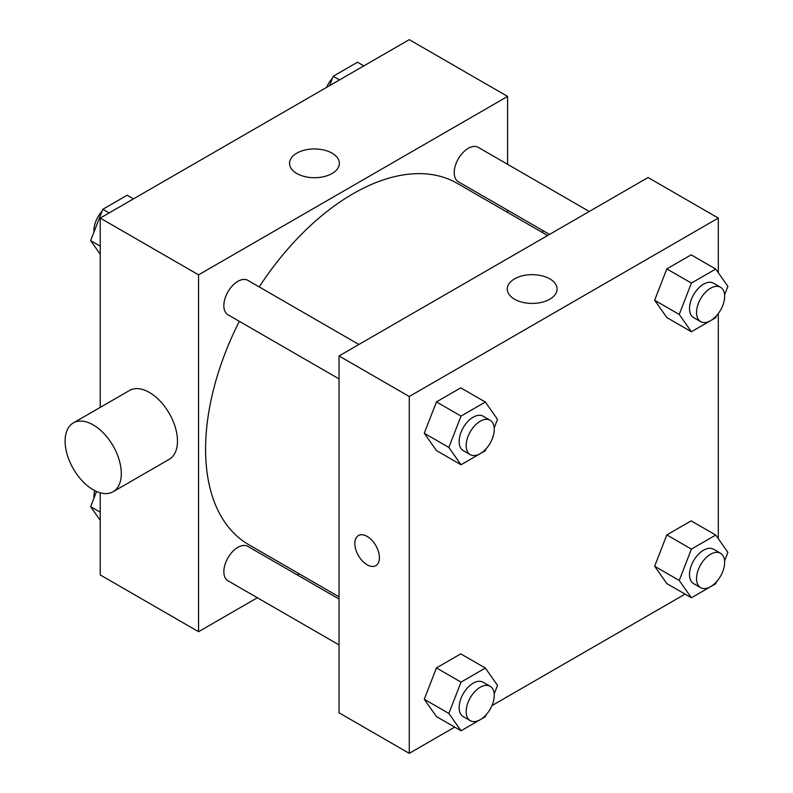 <?xml version="1.0" encoding="UTF-8"?>
<svg xmlns="http://www.w3.org/2000/svg" width="793" height="793" viewBox="0 0 793 793"><rect width="100%" height="100%" fill="white"/><g stroke="black" fill="none" stroke-linecap="round" stroke-linejoin="round"><path stroke-width="1.19" d="M257.358 597.753L198.557 631.694L100.225 574.925L100.225 492.79M100.225 407.394L100.225 218.075L409.267 39.65L507.599 96.419L507.599 164.32M299.011 573.706L297.088 574.806M239.327 321.324A208.589 120.427 120 0 0 205.585 449.215A208.589 120.427 120 0 0 248.784 544.702L339.027 596.812M547.626 235.521L457.373 183.411A208.589 120.427 120 0 0 259.192 286.907M507.599 210.195L507.599 212.405M198.557 631.694L198.557 274.844L507.599 96.419M589.278 211.473L478.199 147.339A19.865 11.469 120 0 0 462.894 152.662A19.865 11.469 120 0 0 454.22 172.656A19.865 11.469 120 0 0 458.334 181.756L549.539 234.411M339.027 599.022L247.822 546.367A19.865 11.469 120 0 0 232.518 551.69A19.865 11.469 120 0 0 223.844 571.684A19.865 11.469 120 0 0 227.958 580.773L339.027 644.907M339.027 378.885L227.958 314.762A19.865 11.469 -60 0 1 227.958 291.824A19.865 11.469 -60 0 1 247.822 280.345L358.902 344.479M198.557 274.844L100.225 218.075M296.83 173.498A24.91 14.383 180 0 1 289.534 163.328A24.91 14.383 180 0 1 314.444 148.945A24.91 14.383 180 0 1 339.364 163.328A24.91 14.383 180 0 1 323.98 176.621A24.91 14.383 180 0 1 296.83 173.498M73.333 422.917L129.527 390.473A39.729 22.938 60 0 1 160.146 401.119A39.729 22.938 60 0 1 177.483 441.106A39.729 22.938 60 0 1 169.256 459.296L113.072 491.739A39.729 22.938 60 0 1 73.333 468.792A39.729 22.938 60 0 1 73.333 422.917A39.729 22.938 60 0 1 103.952 433.563A39.729 22.938 60 0 1 121.299 473.55A39.729 22.938 60 0 1 113.072 491.739M542.64 232.636A39.729 22.938 -120 0 0 542.719 230.466M454.696 727.122L409.267 753.35L339.027 712.798L339.027 355.948L648.069 177.523L718.309 218.075L718.309 272.713M685.073 594.116L491.938 705.621M666.814 317.557L654.651 300.25L666.814 268.896L691.139 254.84L666.814 268.896L654.651 300.25L666.814 317.557L691.397 331.752L679.234 314.444L691.397 283.081L715.722 269.035L727.895 286.342L724.574 294.897M436.437 716.575L424.275 699.267L436.437 667.914L460.763 653.868L436.437 667.914L424.275 699.267L436.437 716.575L461.02 730.769L448.858 713.462L461.02 682.109L485.346 668.063L497.518 685.37L494.198 693.925M718.309 313.532L718.309 538.734M409.267 753.35L409.267 396.5L718.309 218.075M666.814 583.569L654.651 566.261L666.814 534.908L691.139 520.862L666.814 534.908L654.651 566.261L666.814 583.569L691.397 597.763L679.234 580.456L691.397 549.103L715.722 535.057L727.895 552.364L724.574 560.919M436.437 450.563L424.275 433.256L436.437 401.902L460.763 387.856L436.437 401.902L424.275 433.256L436.437 450.563L461.02 464.757L448.858 447.45L461.02 416.097L485.346 402.041L497.518 419.348L494.198 427.903M409.267 396.5L339.027 355.948M514.568 299.209A24.91 14.383 180 0 1 507.272 289.039A24.91 14.383 180 0 1 532.182 274.656A24.91 14.383 180 0 1 557.092 289.039A24.91 14.383 180 0 1 541.718 302.321A24.91 14.383 180 0 1 514.568 299.209M379.421 557.687A17.387 10.031 60 0 1 375.823 565.647A17.387 10.031 60 0 1 358.436 555.615A17.387 10.031 60 0 1 358.436 535.543A17.387 10.031 60 0 1 371.828 540.192A17.387 10.031 60 0 1 379.421 557.687M375.823 565.647A17.387 10.031 60 0 1 358.436 555.606A17.387 10.031 60 0 1 358.436 535.533M486.099 448.779L485.346 450.711L461.02 464.757M490.143 420.25L483.115 416.196A19.865 11.469 120 0 0 467.811 421.519A19.865 11.469 120 0 0 459.137 441.513A19.865 11.469 120 0 0 463.251 450.602L470.279 454.657A19.865 11.469 120 0 0 490.143 443.188A19.865 11.469 120 0 0 490.143 420.25A19.865 11.469 120 0 0 474.829 425.573A19.865 11.469 120 0 0 466.165 445.567A19.865 11.469 120 0 0 470.279 454.657M448.858 447.45L424.275 433.256M461.02 416.097L436.437 401.902M485.346 402.041L460.763 387.856M716.475 315.773L715.722 317.696L691.397 331.752M720.52 287.244L713.492 283.19A19.865 11.469 120 0 0 698.187 288.513A19.865 11.469 120 0 0 689.514 308.507A19.865 11.469 120 0 0 693.627 317.596L700.655 321.651A19.865 11.469 120 0 0 720.52 310.182A19.865 11.469 120 0 0 720.52 287.244A19.865 11.469 120 0 0 705.205 292.567A19.865 11.469 120 0 0 696.541 312.561A19.865 11.469 120 0 0 700.655 321.651M679.234 314.444L654.651 300.25M691.397 283.081L666.814 268.896M715.722 269.035L691.139 254.84M486.099 714.8L485.346 716.723L461.02 730.769M490.143 686.272L483.115 682.208A19.865 11.469 120 0 0 467.811 687.531A19.865 11.469 120 0 0 459.137 707.525A19.865 11.469 120 0 0 463.251 716.624L470.279 720.678A19.865 11.469 120 0 0 490.143 709.21A19.865 11.469 120 0 0 490.143 686.272A19.865 11.469 120 0 0 474.829 691.585A19.865 11.469 120 0 0 466.165 711.579A19.865 11.469 120 0 0 470.279 720.678M448.858 713.462L424.275 699.267M461.02 682.109L436.437 667.914M485.346 668.063L460.763 653.868M716.475 581.794L715.722 583.717L691.397 597.763M720.52 553.256L713.492 549.202A19.865 11.469 120 0 0 698.187 554.525A19.865 11.469 120 0 0 689.514 574.519A19.865 11.469 120 0 0 693.627 583.618L700.655 587.672A19.865 11.469 120 0 0 720.52 576.204A19.865 11.469 120 0 0 720.52 553.256A19.865 11.469 120 0 0 705.205 558.579A19.865 11.469 120 0 0 696.541 578.573A19.865 11.469 120 0 0 700.655 587.672M679.234 580.456L654.651 566.261M691.397 549.103L666.814 534.908M715.722 535.057L691.139 520.862M100.225 254.266L90.65 240.636L102.812 209.283L127.138 195.237L133.462 198.884M100.225 246.167L90.65 240.636M109.137 212.93L102.812 209.283M102.059 211.206A19.865 11.469 120 0 0 93.901 230.644A19.865 11.469 120 0 0 93.961 232.081M329.541 85.684L333.189 76.277L357.514 62.231L363.838 65.878M339.513 79.924L333.189 76.277M332.445 78.2A19.865 11.469 120 0 0 326.597 87.379M100.225 520.287L90.65 506.658L96.538 491.462M100.225 512.189L90.65 506.658M94.754 490.609A19.865 11.469 120 0 0 93.901 496.666A19.865 11.469 120 0 0 93.961 498.103"/></g></svg>
